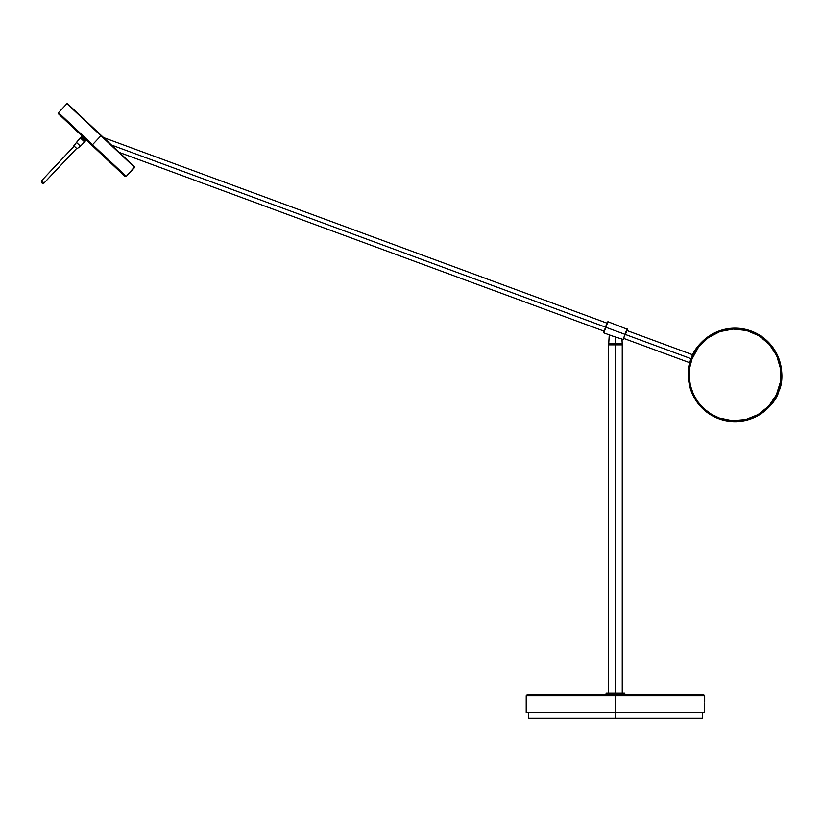 <?xml version="1.0" encoding="UTF-8"?>
<svg xmlns="http://www.w3.org/2000/svg" width="822" height="822" viewBox="0 0 822 822"><rect width="100%" height="100%" fill="white"/><g stroke="black" fill="none" stroke-linecap="round" stroke-linejoin="round"><path stroke-width="1.23" d="M92.516 144.703L58.485 112.676L92.516 144.703L100.962 135.733L66.921 103.695L134.654 166.856L67.527 103.685L101.25 135.425L92.516 144.703L126.218 176.422L134.674 167.452L126.228 176.432L92.516 144.703L91.93 145.319L92.516 144.703M58.516 113.878L125.026 176.463L126.228 176.432L125.026 176.463L126.228 176.432L125.026 176.463L58.516 113.878L58.485 112.676L66.921 103.695M82.323 136.277L80.577 138.137L82.323 136.277L79.261 133.4M76.323 130.636L68.524 123.29M64.404 119.416L61.352 116.539M60.253 115.512L59.461 114.761M100.962 135.733L134.664 167.452L101.25 135.425M704.67 701.834L704.67 695.802L526.214 695.802L527.066 694.95L703.827 694.95L615.442 694.95L615.442 695.802L704.67 695.802L615.442 695.802L615.442 712.797L704.577 712.797L704.577 705.173M704.629 702.995L704.608 703.632L704.629 702.995M704.588 704.372L704.577 712.797L615.442 712.797L615.442 718.315L702.553 718.315L615.442 718.315L615.442 695.802L526.214 695.802L615.442 695.802L615.442 694.95L703.827 694.95L704.67 695.802M528.341 718.315L615.442 718.315L528.341 718.315L528.341 712.797M526.214 712.797L615.442 712.797L526.214 712.797L526.214 695.802M606.102 693.254L624.792 693.254L615.442 693.254L615.442 344.839L615.442 694.95L527.066 694.95L615.442 694.95L615.442 693.254L606.102 693.254L606.102 694.95M691.189 358.741C684.705 370.917 686.647 406.191 718.88 418.758C751.555 430.122 775.937 404.547 778.896 391.067L778.105 390.779C775.187 404.013 751.257 429.125 719.178 417.956C687.521 405.626 685.62 370.989 691.99 359.029L691.189 358.741L690.912 359.512L691.785 357.221L691.189 358.741L625.408 334.492L691.189 358.741A46.741 46.741 0 0 1 751.216 331.05A46.741 46.741 0 0 1 778.896 391.067A46.741 46.741 0 0 1 718.88 418.758A46.741 46.741 0 0 1 691.189 358.741L691.99 359.029L689.72 367.732L689.196 376.712L690.429 385.631L693.378 394.128L697.929 401.886L703.909 408.606L711.081 414.031L719.178 417.956L732.361 420.71L745.77 419.518L758.264 414.483L768.755 406.047L776.338 394.92L780.376 382.076L780.499 368.605L776.718 355.679L769.341 344.418L759.014 335.766L746.623 330.495L733.234 329.047L720 331.554L708.061 337.78L698.453 347.213L691.99 359.029C694.898 345.795 718.839 320.683 750.918 331.852C782.575 344.182 784.476 378.819 778.105 390.779L778.896 391.067C785.39 378.891 783.448 343.617 751.216 331.05C718.531 319.686 694.158 345.261 691.189 358.741L691.487 357.96M690.655 360.272L690.244 361.588L690.655 360.272M111.443 145.011L605.475 327.135L111.443 145.011M693.758 354.888L691.99 359.029M608.65 693.254L608.65 344.839L615.442 344.839L615.442 343.565L608.65 343.565L615.442 343.565L615.442 337.154L615.442 344.839L608.65 344.839L622.244 344.839L615.442 344.839L622.244 344.839L622.244 343.565L615.442 343.565L622.244 343.565L621.946 339.548M612.77 336.136L614.024 336.599M616.942 325.06L618.041 325.461M617.723 325.317L616.603 324.978M613.171 336.311L614.281 336.65M609.266 334.873L608.65 344.839L622.244 344.839L622.244 693.254M607.355 322.06L605.475 327.135L607.931 321.7L605.876 327.29L625.408 334.492L627.32 329.303L622.953 339.918L625.018 334.338L605.475 327.135L603.821 332.869L605.876 327.29L603.821 332.869L612.852 336.167M613.942 336.568L612.339 335.89M618.123 325.491L616.87 325.029M625.018 334.338L627.073 328.759L625.018 334.338M614.517 336.691L623.538 339.568M627.32 329.303L607.931 321.7L603.605 332.222M76.446 142.422L74.072 146.018L76.949 148.72L74.072 146.018L76.446 142.422L80.484 146.213L76.446 142.422L80.525 138.086L76.446 142.422M84.553 141.877L86.279 140.007L84.553 141.877L80.525 138.086L84.553 141.877L86.3 140.017L80.484 146.213L76.949 148.72M80.227 137.808L73.857 145.813M83.567 137.449L82.036 139.514L83.567 137.449M83.084 136.997L81.532 139.031L83.084 136.997M82.662 136.596L81.08 138.61L82.662 136.596M80.7 138.25L82.447 136.401L80.7 138.25M82.097 136.062L80.422 137.993L82.097 136.062M86.146 139.874L84.399 141.733L86.146 139.874M85.889 139.637L84.255 141.6L85.889 139.637M85.529 139.298L83.947 141.302L85.529 139.298M85.098 138.887L83.299 140.706L85.056 138.846M84.604 138.425L83.063 140.48L84.604 138.425M82.549 139.997L84.296 138.137L82.549 139.997M84.08 137.932L82.334 139.791L84.08 137.932M82.837 140.264L84.584 138.404L82.837 140.264M83.721 141.086L85.467 139.237L83.721 141.086M84.05 141.405L85.796 139.545L84.05 141.405M84.286 141.631L86.033 139.771L84.286 141.631M82.282 136.236L80.535 138.096L82.282 136.236M82.539 136.483L80.792 138.332L82.539 136.483M82.888 136.812L81.142 138.671L82.888 136.812M83.31 137.212L81.563 139.072L83.31 137.212M76.621 148.422L44.008 183.07L41.552 180.758L74.175 146.111L41.562 180.768L44.028 183.09L76.641 148.433M41.562 180.768L41.552 180.758C40.977 182.741 41.799 183.522 44.028 183.09M134.613 166.815L126.228 176.432M702.553 712.797L702.553 718.315M103.531 137.572L606.944 323.149M626.878 330.506L692.843 354.816M689.905 362.79L623.939 338.479M604.006 331.122L119.354 152.46M624.792 693.254L624.792 694.95M616.377 324.937L618.555 325.738M74.165 146.1L41.552 180.758"/></g></svg>
